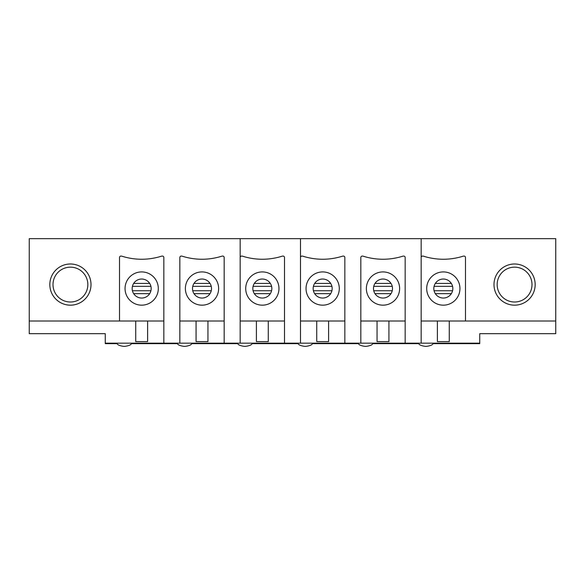 <?xml version="1.0" encoding="UTF-8"?>
<svg xmlns="http://www.w3.org/2000/svg" width="585" height="585" viewBox="0 0 585 585"><rect width="100%" height="100%" fill="white"/><g stroke="black" fill="none" stroke-linecap="round" stroke-linejoin="round"><path stroke-width="0.88" d="M529.666 275.871A17.418 17.418 0 0 0 497.425 287.608A17.418 17.418 0 0 0 520.54 300.953A17.418 17.418 0 0 0 529.666 275.871M55.334 293.29A17.418 17.418 0 0 0 87.575 281.56A17.418 17.418 0 0 0 64.46 268.215A17.418 17.418 0 0 0 55.334 293.29M405.164 257.502L405.164 321.004L360.828 321.004L360.828 257.502A1.426 1.426 0 0 1 362.254 256.084A3.956 3.956 0 0 1 363.431 256.259A65.557 65.557 0 0 0 402.553 256.259A3.956 3.956 0 0 1 403.738 256.084A1.426 1.426 0 0 1 405.164 257.502L405.164 343.168L479.744 343.168L479.744 343.644L432.959 343.644M479.744 343.168L479.744 333.669L555.75 333.669L555.75 238.665L29.25 238.665L29.25 333.669L105.256 333.669L105.256 343.644L117.205 343.644M421.156 257.502A1.426 1.426 0 0 1 422.582 256.084A3.956 3.956 0 0 1 423.759 256.259A65.557 65.557 0 0 0 462.889 256.259A3.956 3.956 0 0 1 464.066 256.084A1.426 1.426 0 0 1 465.492 257.502L465.492 321.004L421.156 321.004L421.156 238.665L421.156 343.168M452.827 288.544A9.499 9.499 0 0 1 438.574 296.77A9.499 9.499 0 0 1 438.574 280.31A9.499 9.499 0 0 1 452.827 288.544M443.328 271.915A16.629 16.629 0 0 1 457.726 296.851A16.629 16.629 0 0 1 428.922 296.851A16.629 16.629 0 0 1 443.328 271.915M437.39 321.004L437.39 341.589L449.265 341.589L449.265 321.004M465.492 321.004L555.75 321.004M493.996 284.581A20.585 20.585 0 0 1 524.869 266.753A20.585 20.585 0 0 1 524.869 302.408A20.585 20.585 0 0 1 493.996 284.581M392.498 288.544A9.499 9.499 0 0 1 378.246 296.77A9.499 9.499 0 0 1 378.246 280.31A9.499 9.499 0 0 1 392.498 288.544M332.163 288.544A9.499 9.499 0 0 1 317.911 296.77A9.499 9.499 0 0 1 317.911 280.31A9.499 9.499 0 0 1 332.163 288.544M271.835 288.544A9.499 9.499 0 0 1 257.583 296.77A9.499 9.499 0 0 1 257.583 280.31A9.499 9.499 0 0 1 271.835 288.544M211.507 288.544A9.499 9.499 0 0 1 197.255 296.77A9.499 9.499 0 0 1 197.255 280.31A9.499 9.499 0 0 1 211.507 288.544M151.179 288.544A9.499 9.499 0 0 1 136.927 296.77A9.499 9.499 0 0 1 136.927 280.31A9.499 9.499 0 0 1 151.179 288.544M131.311 343.644L177.533 343.644M191.639 343.644L237.868 343.644M251.967 343.644L298.196 343.644M312.295 343.644L358.525 343.644M372.63 343.644L418.853 343.644M49.835 284.581A20.585 20.585 0 0 1 80.715 266.753A20.585 20.585 0 0 1 80.715 302.408A20.585 20.585 0 0 1 49.835 284.581M163.844 257.502L163.844 321.004L119.508 321.004L119.508 257.502A1.426 1.426 0 0 1 120.934 256.084A3.956 3.956 0 0 1 122.111 256.259A65.557 65.557 0 0 0 161.241 256.259A3.956 3.956 0 0 1 162.418 256.084A1.426 1.426 0 0 1 163.844 257.502L163.844 343.168L224.172 343.168L224.172 321.004L179.836 321.004L179.836 257.502A1.426 1.426 0 0 1 181.262 256.084A3.956 3.956 0 0 1 182.447 256.259A65.557 65.557 0 0 0 221.569 256.259A3.956 3.956 0 0 1 222.746 256.084A1.426 1.426 0 0 1 224.172 257.502L224.172 321.004L224.172 257.502M179.836 257.502L179.836 343.168M240.164 257.502A1.426 1.426 0 0 1 241.59 256.084A3.956 3.956 0 0 1 242.775 256.259A65.557 65.557 0 0 0 281.897 256.259A3.956 3.956 0 0 1 283.082 256.084A1.426 1.426 0 0 1 284.5 257.502L284.5 321.004L240.164 321.004L240.164 238.665L240.164 343.168L224.172 343.168M300.5 257.502A1.426 1.426 0 0 1 301.918 256.084A3.956 3.956 0 0 1 303.103 256.259A65.557 65.557 0 0 0 342.225 256.259A3.956 3.956 0 0 1 343.41 256.084A1.426 1.426 0 0 1 344.836 257.502L344.836 321.004L300.5 321.004L300.5 238.665L300.5 343.168L284.5 343.168L284.5 257.502M360.828 257.502L360.828 343.168L344.836 343.168L344.836 257.502M218.629 288.544A16.629 16.629 0 0 1 202.008 305.165A16.629 16.629 0 0 1 185.379 288.544A16.629 16.629 0 0 1 202.008 271.915A16.629 16.629 0 0 1 218.629 288.544M196.07 321.004L196.07 341.589L207.946 341.589L207.946 321.004M339.293 288.544A16.629 16.629 0 0 1 322.664 305.165A16.629 16.629 0 0 1 306.035 288.544A16.629 16.629 0 0 1 322.664 271.915A16.629 16.629 0 0 1 339.293 288.544M316.726 321.004L316.726 341.589L328.602 341.589L328.602 321.004M382.992 271.915A16.629 16.629 0 0 1 399.621 288.544A16.629 16.629 0 0 1 382.992 305.165A16.629 16.629 0 0 1 366.371 288.544A16.629 16.629 0 0 1 382.992 271.915M377.054 321.004L377.054 341.589L388.93 341.589L388.93 321.004M158.301 288.544A16.629 16.629 0 0 1 141.672 305.165A16.629 16.629 0 0 1 125.051 288.544A16.629 16.629 0 0 1 141.672 271.915A16.629 16.629 0 0 1 158.301 288.544M135.735 321.004L135.735 341.589L147.61 341.589L147.61 321.004M278.965 288.544A16.629 16.629 0 0 1 262.336 305.165A16.629 16.629 0 0 1 245.707 288.544A16.629 16.629 0 0 1 262.336 271.915A16.629 16.629 0 0 1 278.965 288.544M256.398 321.004L256.398 341.589L268.274 341.589L268.274 321.004M360.828 343.168L405.164 343.168M300.5 343.168L344.836 343.168M240.164 343.168L284.5 343.168M105.256 343.168L163.844 343.168M29.25 321.004L119.508 321.004M451.327 293.655L435.32 293.655M451.327 283.425L435.32 283.425M390.999 293.655L374.992 293.655M390.999 283.425L374.992 283.425M330.671 293.655L314.657 293.655M330.671 283.425L314.657 283.425M270.343 293.655L254.329 293.655M270.343 283.425L254.329 283.425M210.008 293.655L194.001 293.655M210.008 283.425L194.001 283.425M149.68 293.655L133.673 293.655M149.68 283.425L133.673 283.425M105.256 343.329L117.139 343.329M131.376 343.329L177.467 343.329M191.704 343.329L237.802 343.329M252.033 343.329L298.131 343.329M312.368 343.329L358.459 343.329M372.696 343.329L418.787 343.329M433.024 343.329L479.744 343.329M434.085 290.738L452.571 290.738M434.085 286.343L452.571 286.343M373.749 290.738L392.235 290.738M373.749 286.343L392.235 286.343M313.421 290.738L331.907 290.738M313.421 286.343L331.907 286.343M253.093 290.738L271.579 290.738M253.093 286.343L271.579 286.343M192.765 290.738L211.251 290.738M192.765 286.343L211.251 286.343M132.429 290.738L150.915 290.738M132.429 286.343L150.915 286.343M433.032 343.168C433.536 345.742 425.185 346.598 425.909 346.335C426.626 346.598 418.275 345.742 418.78 343.168M131.384 343.168C131.888 345.742 123.537 346.598 124.254 346.335C124.978 346.598 116.627 345.742 117.132 343.168M191.712 343.168C192.216 345.742 183.865 346.598 184.589 346.335C185.306 346.598 176.955 345.742 177.46 343.168M252.04 343.168C252.544 345.742 244.194 346.598 244.918 346.335C245.634 346.598 237.291 345.742 237.788 343.168M312.375 343.168C312.88 345.742 304.529 346.598 305.246 346.335C305.97 346.598 297.619 345.742 298.123 343.168M372.703 343.168C373.208 345.742 364.857 346.598 365.574 346.335C366.298 346.598 357.947 345.742 358.451 343.168"/></g></svg>
